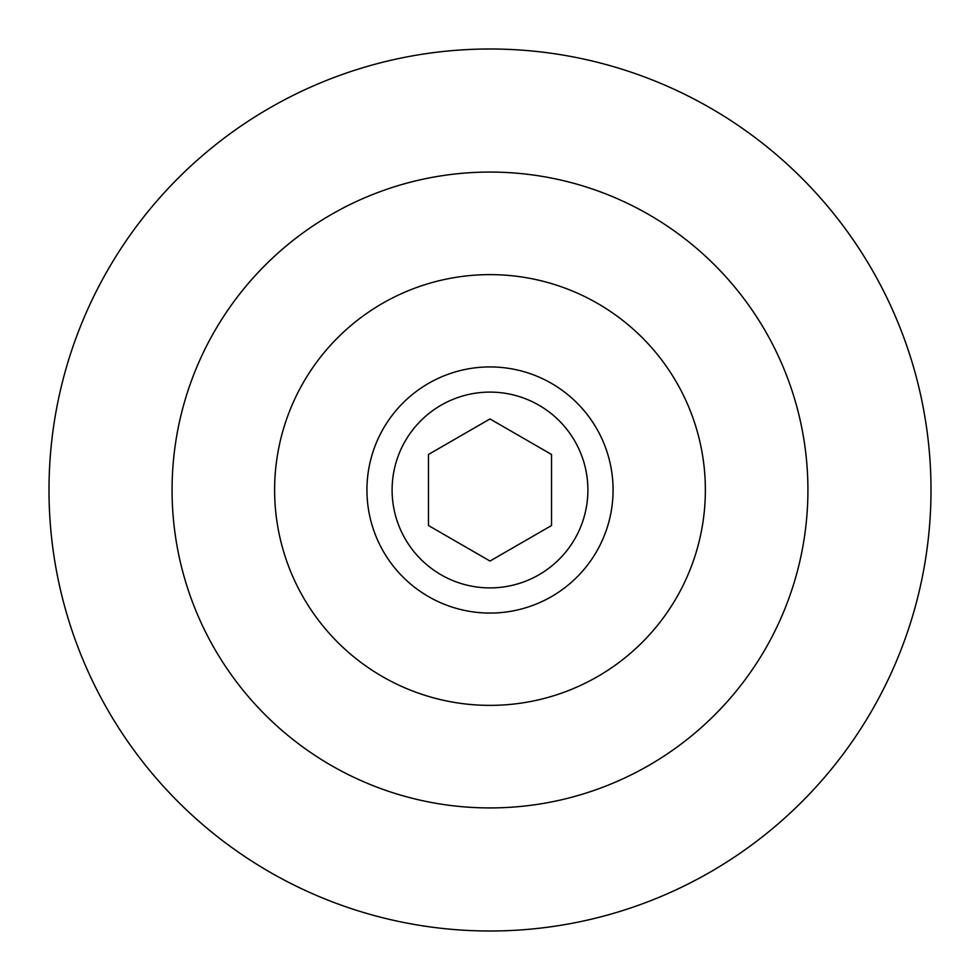 <?xml version="1.0" encoding="UTF-8"?>
<svg xmlns="http://www.w3.org/2000/svg" width="980" height="980" viewBox="0 0 980 980"><rect width="100%" height="100%" fill="white"/><g stroke="black" fill="none" stroke-linecap="round" stroke-linejoin="round"><path stroke-width="1.47" d="M587.902 490A97.902 97.902 0 0 1 441.049 574.782A97.902 97.902 0 0 1 441.049 405.218A97.902 97.902 0 0 1 587.902 490M490 561.05L551.532 525.525L551.532 454.475L490 418.95L428.468 454.475L428.468 525.525L490 561.05M613.076 490A123.076 123.076 0 0 1 428.468 596.587A123.076 123.076 0 0 1 428.468 383.413A123.076 123.076 0 0 1 613.076 490M705.367 490A215.367 215.367 0 0 1 382.31 676.519A215.367 215.367 0 0 1 382.31 303.482A215.367 215.367 0 0 1 705.367 490M807.924 490A317.924 317.924 0 0 1 331.032 765.331A317.924 317.924 0 0 1 331.032 214.669A317.924 317.924 0 0 1 807.924 490M931 490A441 441 0 0 1 269.5 871.918A441 441 0 0 1 269.5 108.082A441 441 0 0 1 931 490"/></g></svg>

